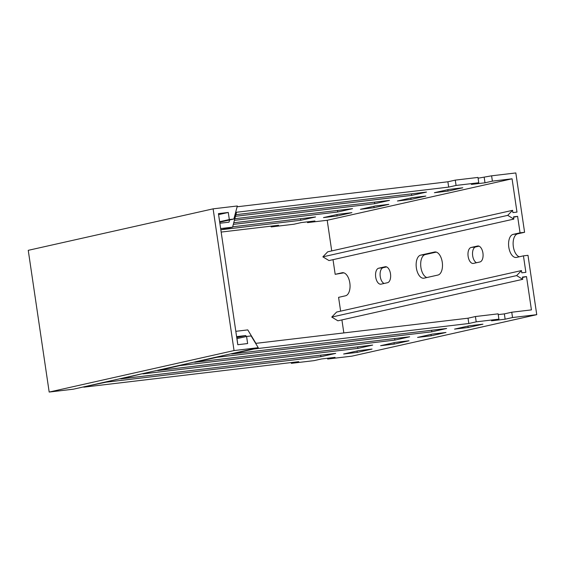 <?xml version="1.0" encoding="UTF-8"?>
<svg xmlns="http://www.w3.org/2000/svg" width="565" height="565" viewBox="0 0 565 565"><rect width="100%" height="100%" fill="white"/><g stroke="black" fill="none" stroke-linecap="round" stroke-linejoin="round"><path stroke-width="0.85" d="M28.25 250.33L49.176 392.054L234.044 350.568L213.111 208.845L28.25 250.33M49.176 392.054L73.394 389.186L258.262 347.701L234.044 350.568M213.111 208.845L237.328 205.978L233.868 219.008L229.326 219.545L228.274 212.454L218.591 214.629M258.262 347.701L251.128 335.928L246.587 336.465L247.632 343.548L237.794 344.721L218.436 213.627L228.274 212.454M233.868 219.008L219.764 222.172M219.693 221.706L229.326 219.545M246.587 336.465L236.961 338.626M442.254 262.181A11.653 6.137 83.2 0 1 437.946 275.049L424.082 278.157A11.653 6.137 83.2 0 1 423.75 278.213A11.653 6.137 83.2 0 1 416.327 267.676A11.653 6.137 83.2 0 1 420.678 255.126L434.549 252.018A11.653 6.137 83.2 0 1 434.873 251.962A11.653 6.137 83.2 0 1 442.254 262.181M482.927 253.056A8.065 4.245 83.2 0 1 479.939 261.962L473.47 263.41A8.065 4.245 83.2 0 1 473.244 263.452A8.065 4.245 83.2 0 1 468.103 256.157A8.065 4.245 83.2 0 1 471.118 247.47L477.587 246.015A8.065 4.245 83.2 0 1 477.813 245.98A8.065 4.245 83.2 0 1 482.927 253.056M390.493 273.799A8.065 4.245 83.2 0 1 387.512 282.705L381.043 284.153A8.065 4.245 83.2 0 1 380.81 284.195A8.065 4.245 83.2 0 1 375.676 276.899A8.065 4.245 83.2 0 1 378.684 268.213L385.153 266.758A8.065 4.245 83.2 0 1 385.379 266.722A8.065 4.245 83.2 0 1 390.493 273.799M333.018 259.667L335.179 274.315L342.115 272.761A11.653 6.137 83.2 0 1 342.439 272.704A11.653 6.137 83.2 0 1 349.82 282.924A11.653 6.137 83.2 0 1 345.512 295.792L338.583 297.345L340.617 311.153M271.087 226.155L271.2 226.925L278.594 225.266L221.162 232.074M307.409 221.847L307.53 222.617L314.924 220.957L301.3 222.575L293.906 224.234L271.2 226.925M291.229 362.561L291.342 363.33L314.048 360.639L321.443 358.98L335.066 357.363L327.672 359.022L351.889 356.155L536.75 314.67L512.533 317.537L505.138 319.197L504.354 313.886L498.238 314.613M455.277 180.122L477.983 177.431L478.767 182.749L456.068 185.44L455.277 180.122L447.883 181.782L237.116 206.783M475.426 316.534L498.125 313.843L498.909 319.154L476.21 321.845L475.426 316.534L468.032 318.194L468.816 323.505L476.21 321.845M512.533 317.537L511.749 312.226L531.425 309.888L526.509 276.589L522.484 277.493M343.838 332.926L341.91 319.903M526.509 276.589L522.42 277.069L522.752 279.322L516.629 275.593L521.46 270.571L521.792 272.817L525.881 272.337L523.444 255.86L516.516 257.414A11.653 6.137 83.2 0 1 516.184 257.471A11.653 6.137 83.2 0 1 508.761 246.933A11.653 6.137 83.2 0 1 513.112 234.383L520.047 232.829L517.611 216.353L513.585 217.257M409.011 340.773L395.387 342.39L380.598 345.702L394.222 344.092L409.011 340.773M83.648 386.884L106.001 382.187L320.92 356.699L335.709 353.379L120.79 378.868L142.804 373.606M83.818 387.166L298.737 361.671L291.342 363.33M498.909 319.154L491.515 320.814L505.138 319.197M468.816 323.505L253.89 349.001L231.707 353.98L446.632 328.484L431.844 331.803L216.918 357.299L194.734 362.271L409.66 336.782L394.871 340.102L179.945 365.59L157.762 370.569L372.681 345.081L357.892 348.4L142.973 373.889M372.038 349.071L358.415 350.681L343.626 354.001L357.25 352.383L372.038 349.071M482.955 324.176L469.331 325.793L454.543 329.113L468.166 327.495L482.955 324.176M445.983 332.474L432.359 334.092L417.57 337.411L431.194 335.794L445.983 332.474M431.844 331.803L431.611 330.264M246.333 336.521L245.747 335.546L236.799 337.552M235.817 331.316L247.767 329.896L255.91 343.351L468.032 318.194M237.71 343.711L236.664 336.62L245.747 335.546M523.444 255.86L527.985 255.323L536.75 314.67M343.873 272.846L335.179 274.315M517.611 216.353L513.529 216.84L513.86 219.086L507.73 215.364L512.568 210.335L512.9 212.588L516.982 212.101L512.067 178.794L492.39 181.132L491.607 175.814L515.824 172.947L524.588 232.293L517.653 233.846A11.653 6.137 -96.8 0 0 513.168 245.062A11.653 6.137 -96.8 0 0 519.299 256.793M436.307 252.103L425.219 254.589A11.653 6.137 -96.8 0 0 420.734 265.804A11.653 6.137 -96.8 0 0 426.865 277.535M479.056 246.171L475.659 246.933A8.065 4.245 -96.8 0 0 472.538 254.462A8.065 4.245 -96.8 0 0 476.542 262.725M386.622 266.913L383.225 267.676A8.065 4.245 -96.8 0 0 380.104 275.204A8.065 4.245 -96.8 0 0 384.115 283.468M327.559 358.252L327.672 359.022M522.752 279.322L337.891 320.807L331.761 317.078L336.599 312.057L521.46 270.571M320.92 356.699L320.694 355.159M357.892 348.4L357.666 346.861M394.871 340.102L394.638 338.562M511.749 312.226L504.354 313.886M512.067 178.794L327.206 220.279L331.726 250.916M520.047 232.829L524.588 232.293M491.607 175.814L478.096 178.201M513.86 219.086L328.992 260.571L322.869 256.849L327.7 251.821L512.568 210.335M327.206 220.279L307.53 222.617M388.868 204.361L375.245 205.978L360.456 209.297L374.079 207.68L388.868 204.361M221.007 229.75L300.778 220.286L315.567 216.967L232.688 226.798M478.767 182.749L471.372 184.409L484.996 182.792L492.39 181.132M220.647 228.564L232.589 227.151L236.551 212.256L448.674 187.1L456.068 185.44M235.909 214.679L426.49 192.079L411.701 195.398L235.478 216.296M234.835 218.719L389.511 200.377L374.722 203.69L234.404 220.336M233.762 222.758L352.539 208.669L337.75 211.988L233.331 224.376M351.896 212.659L338.273 214.276L323.484 217.596L337.107 215.978L351.896 212.659M462.813 187.771L449.189 189.388L434.4 192.7L448.024 191.09L462.813 187.771M425.841 196.069L412.217 197.679L397.428 200.999L411.052 199.381L425.841 196.069M374.722 203.69L374.496 202.157M337.75 211.988L337.524 210.455M300.778 220.286L300.552 218.747M448.674 187.1L447.883 181.782M218.817 216.162L219.919 223.246L229.002 222.165L229.588 219.962M411.701 195.398L411.468 193.859M232.589 227.151L220.823 229.786M507.73 215.364L322.869 256.849M516.629 275.593L331.761 317.078M484.996 182.792L484.212 177.474M431.194 335.794L430.989 334.395M468.166 327.495L467.961 326.104M357.25 352.383L357.045 350.992M394.222 344.092L394.017 342.694M411.052 199.381L410.847 197.99M448.024 191.09L447.819 189.692M337.107 215.978L336.895 214.58M374.079 207.68L373.875 206.289M420.678 255.126L425.219 254.589M434.549 252.018L435.205 251.941M471.118 247.47L475.659 246.933M477.587 246.015L478.047 245.966M378.684 268.213L383.225 267.676M385.153 266.758L385.613 266.708M513.112 234.383L517.653 233.846M342.115 272.761L342.771 272.683"/></g></svg>
